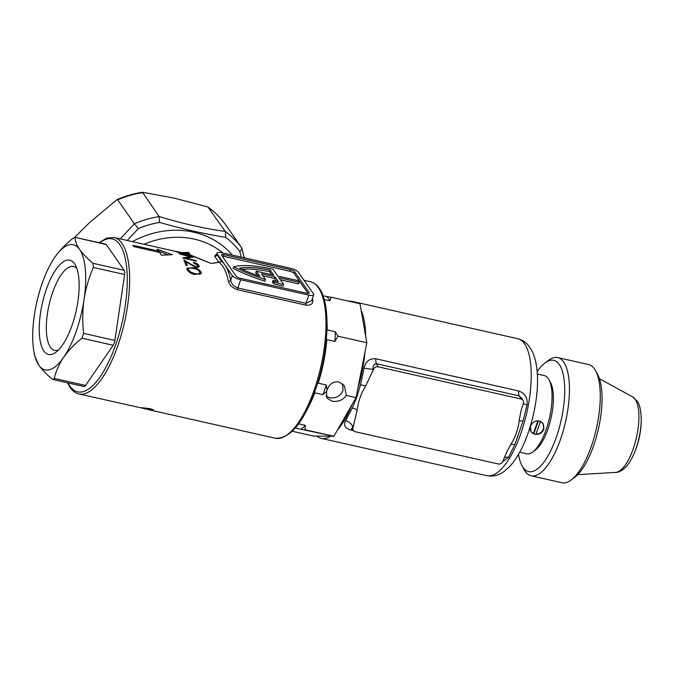 <?xml version="1.0" encoding="UTF-8"?>
<svg xmlns="http://www.w3.org/2000/svg" width="675" height="675" viewBox="0 0 675 675"><rect width="100%" height="100%" fill="white"/><g stroke="black" fill="none" stroke-linecap="round" stroke-linejoin="round"><path stroke-width="1.01" d="M312.415 298.477A80.19 28.738 102.7 0 1 312.778 300.156A1.78 1.299 -11.6 0 1 311.977 299.717M312.778 300.156C313.09 303.952 310.745 305.598 305.741 305.092L237.583 289.727C232.538 287.963 229.475 285.103 228.395 281.137A80.19 28.738 -77.3 0 0 222.623 266.051A80.19 28.738 -77.3 0 0 219.105 262.28A1.78 1.62 86.7 0 1 218.793 262.119L214.557 256.044L216.203 254.728M216.928 255.032L215.907 254.846L216.726 254.07L221.223 260.955A1.78 1.645 -52.5 0 1 219.105 262.28L211.267 263.495L218.793 262.119A1.78 1.578 -34.9 0 0 221.223 260.955A81.97 29.379 102.7 0 1 224.817 264.811L232.335 275.611A7.13 2.076 19.4 0 0 240.705 279.771L308.863 295.135A7.13 2.076 19.4 0 0 313.706 294.798A7.13 2.076 19.4 0 0 313.478 293.895L298.434 272.303A7.13 2.076 19.4 0 0 290.064 268.144L221.906 252.779A7.13 2.076 19.4 0 0 217.063 253.108A7.13 2.076 19.4 0 0 217.291 254.019L224.817 264.811A81.97 29.379 102.7 0 1 230.707 280.226C231.365 283.762 233.736 286.335 237.836 287.93L305.994 303.294L311.664 300.611L313.706 294.798M151.58 409.927C152.457 409.784 151.58 409.396 148.956 408.772L142.948 407.97L144.323 408.586L143.362 408.451L141.682 407.7L149.639 408.611C152.997 409.472 154.043 410.003 152.786 410.206L147.833 409.447L151.58 409.927L152.153 409.303M141.21 407.793L141.682 407.7M153.318 410.037L152.786 410.206L152.98 409.657M194.847 274.463C190.966 273.772 188.308 272.025 186.882 269.241L186.882 268.237L193.16 267.68C197.024 268.27 199.716 269.865 201.234 272.464L201.201 273.552L194.847 274.463M190.806 264.094L195.632 266.566C197.345 266.819 198.062 266.448 197.775 265.435L193.683 262.946A80.19 28.738 -77.3 0 0 193.345 262.263C196.248 262.988 198.163 264.161 199.091 265.773L199.176 266.718L195.953 267.401L185.954 261.858L187.397 265.596L186.081 265.3L183.887 259.993L190.806 264.094L190.586 264.727M197.26 267.68L197.775 265.435M147.108 409.219L144.256 408.687M99.09 242.722L106.701 238.098L114.159 237.524A80.19 28.738 102.7 0 1 122.006 243.38A80.19 28.738 102.7 0 1 117.678 346.106A80.19 28.738 102.7 0 1 78.891 393.972L148.314 409.48M186.781 257.977L185.65 258.196L196.113 260.542L196.493 261.141L182.832 258.069A80.19 28.738 -77.3 0 0 182.748 257.934L190.35 256.77L179.567 254.003L193.219 257.074A80.19 28.738 102.7 0 1 193.32 257.167L186.781 257.977M172.319 254.72L161.325 255.192A80.19 28.738 -77.3 0 0 159.798 252.484L133.836 246.628A80.19 28.738 -77.3 0 0 133.372 245.936A80.19 28.738 -77.3 0 0 132.891 245.278L158.861 251.134A80.19 28.738 -77.3 0 0 157.089 249.117L172.319 254.72M173.45 250.889L181.963 252.644L188.705 252.416L190.266 254.956L211.267 263.495L190.375 255.251M190.358 255.277L185.372 254.753L174.428 251.108L180.934 252.577L114.159 237.524M280.387 279.788L298.671 283.905L299.236 282.302L298.063 280.614L277.779 276.041L273.08 269.291A66.825 19.423 19.4 0 0 271.915 269.03A66.825 19.423 19.4 0 0 233.736 266.827L233.17 268.431A66.825 19.423 -160.6 0 0 264.988 281.222L265.553 279.619A66.825 19.423 -160.6 0 1 233.736 266.827M290.427 269.646L223.889 254.652A3.561 1.038 19.4 0 0 221.468 254.812A3.561 1.038 19.4 0 0 221.586 255.268L236.157 276.185A3.561 1.038 19.4 0 0 240.342 278.269L306.88 293.262A3.561 1.038 19.4 0 0 309.302 293.093A3.561 1.038 19.4 0 0 309.184 292.646L294.612 271.73A3.561 1.038 19.4 0 0 290.427 269.646L289.862 271.257L223.324 256.255A3.561 1.038 19.4 0 0 222.151 256.078M308.053 293.439L294.047 273.333A3.561 1.038 19.4 0 0 289.862 271.257M299.236 282.302L278.952 277.729L283.652 284.47L283.087 286.082A66.825 19.423 -160.6 0 1 273.586 283.753L272.396 282.049L272.962 280.437L274.151 282.142L273.586 283.753M265.553 279.619L261.495 273.788L274.894 276.809L274.328 278.421L276.362 281.34M274.328 278.421L262.929 275.847M274.894 276.809L278.404 281.846A62.37 18.132 -160.6 0 1 272.962 280.437M283.652 284.47A66.825 19.423 -160.6 0 1 274.151 282.142M270.211 270.093L273.721 275.122L256.264 271.19L259.875 276.37A62.37 18.132 -160.6 0 1 239.625 268.152A62.37 18.132 19.4 0 1 270.211 270.093L269.646 271.696A62.37 18.132 19.4 0 0 242.156 269.317M256.264 271.19L255.69 272.801L257.631 275.586M271.721 274.674L269.646 271.696M181.963 252.644L180.934 252.577M120.251 238.891L134.376 223.754A96.221 85.362 -34.9 0 1 159.114 216.616L159.047 216.489C182.596 223.67 204.66 228.639 225.247 231.407L207.892 206.989L174.142 198.104L142.509 192.257L159.047 216.489M134.274 223.644L117.678 199.817L116.994 199.614A96.053 85.219 -34.9 0 1 142.509 192.257M225.247 231.407L225.349 231.542A96.221 85.362 -34.9 0 1 241.793 247.97L225.113 224.032A96.221 85.362 145.1 0 0 208.651 207.588L207.892 206.989M241.262 257.141L239.785 251.395A92.661 82.207 145.1 0 0 225.712 237.338C205.158 234.082 183.111 229.112 159.57 222.429A92.661 82.207 145.1 0 0 138.392 228.547L127.204 240.46M224.843 223.923L225.113 224.032C220.379 217.586 214.777 212.001 208.288 207.25M116.994 199.614L89.707 222.463L74.748 237.246M158.49 252.188L158.861 251.134M158.828 251.218L167.94 254.821M192.898 268.431L193.16 267.68M200.661 274.067L201.234 272.464M199.935 272.202C198.619 270.177 196.433 268.954 193.396 268.54C190.232 267.562 188.477 267.899 188.123 269.553L191.025 272.261L194.619 273.442C197.75 274.345 199.522 273.932 199.935 272.202L199.353 274.472M194.299 274.337L194.619 273.442M190.73 273.097L191.025 272.261M187.692 270.776L188.139 268.886L187.574 270.489M198.534 267.334L199.091 265.773M185.397 263.41L185.954 261.858M186.148 265.317L185.65 264.085M185.583 262.887L185.077 262.6M195.387 267.258L195.632 266.566M190.105 257.462L190.35 256.77M195.944 261.014L196.113 260.542M185.482 258.668L185.65 258.196M188.215 253.792L188.705 252.416M188.578 254.441L187.658 252.965L183.76 253.091L188.713 254.635L183.76 253.091M184.79 254.618L188.713 254.635M178.613 252.737L184.874 254.391M176.175 251.716L178.689 252.517M182.798 253.024L176.243 251.547M134.376 223.754L138.392 228.547M159.114 216.616L159.57 222.429M225.349 231.542L225.712 237.338M239.785 251.395C241.574 249.953 242.241 248.805 241.793 247.97L244.249 257.816M232.335 275.611L230.707 280.226A1.78 1.299 -11.6 0 1 228.395 281.137M326.32 385.012A71.28 25.549 102.7 0 1 324.675 389.914A71.28 25.549 102.7 0 1 322.92 394.673L326.54 391.593L327.004 390.285L326.32 385.012L318.203 383.181A71.28 25.549 -77.3 0 0 326.784 339.618L334.893 341.449L337.939 336.218A73.288 26.266 102.7 0 0 337.939 336.209L366.846 342.723L337.939 336.218M539.308 420.955C535.157 420.517 532.204 422.314 530.449 426.338L531.006 431.907L534.634 434.236C538.903 434.852 541.974 433.223 543.856 429.359L543.08 423.495L539.308 420.955M519.699 452.225L526.686 453.794A40.095 14.369 -77.3 0 0 532.744 452.014L535.359 450.073A37.42 13.416 -77.3 0 0 547.805 429.401A37.42 13.416 -77.3 0 0 550.555 382.657L549.02 379.78A40.095 14.369 -77.3 0 0 544.312 375.57L537.334 374.001M532.744 452.014A40.095 14.369 -77.3 0 0 546.075 429.865A40.095 14.369 -77.3 0 0 549.02 379.78M295.287 428.017L333.906 436.269L304.999 429.756L305.353 425.334A71.28 25.549 102.7 0 1 300.957 429.3M305.353 425.334L298.603 423.816M307.733 408.358A71.28 25.549 -77.3 0 0 314.803 392.842L322.92 394.673M342.875 384.05L342.951 390.623C340.234 396.233 335.77 398.596 329.56 397.718L325.991 396.09M353.506 430.65L350.84 430.043C344.942 428.288 343.195 425.149 345.583 420.635L352.358 407.995L356.932 396.849L360.56 384.725L364.095 368.077C365.664 361.336 369.613 358.248 375.924 358.805L518.729 390.985C524.99 393.272 527.766 397.879 527.057 404.806L522.982 421.327L514.789 444.606L508.545 457.363L502.723 461.725M337.652 429.73A70.208 25.161 -77.3 0 0 352.291 404.173L333.906 436.269L316.879 436.067A70.208 25.161 -77.3 0 0 321.266 438.37A70.208 25.161 -77.3 0 0 330.429 436.227M327.004 390.285C329.164 384.058 333.096 381.265 338.791 381.915L344.427 385.822L346.3 395.432L356.037 397.626L346.3 395.44C342.925 400.106 338.158 402.03 331.999 401.212L326.886 398.048L326.54 391.593M359.994 303.733L331.087 297.219L359.994 303.733L366.846 342.723A73.288 26.266 -77.3 0 0 366.846 342.723L356.037 397.626L352.291 404.173M292.258 431.257L313.411 436.025L316.879 436.067M324.211 299.531L329.873 300.805L331.087 297.219L323.063 295.861M337.939 336.209L335.306 331.754L327.189 329.923A71.28 25.549 -77.3 0 0 327.038 322.684M352.358 407.995A7.13 3.172 -155.6 0 1 357.193 410.088L353.025 427.435A3.898 3.459 145.1 0 0 353.59 430.743A3.898 3.459 145.1 0 0 355.337 431.755L498.15 463.944A3.898 3.459 145.1 0 0 502.934 461.227L506.503 452.537L510.705 444.69C515.396 437.088 518.214 429.081 519.159 420.685L520.99 410.948L523.327 403.329A3.898 3.459 145.1 0 0 523.159 400.604L522.028 398.512L519.202 395.887L376.388 363.698L378.202 366.829A3.898 3.459 145.1 0 0 373.41 369.546L365.648 386.083A7.13 0.903 -165.1 0 0 360.56 384.725M355.109 302.628A70.208 25.161 -77.3 0 0 352.139 301.387A70.208 25.161 -77.3 0 0 348.924 301.236M365.69 336.125A70.208 25.161 -77.3 0 0 361.159 310.34M357.868 388.336A70.208 25.161 -77.3 0 0 365.015 352.029M335.306 331.754A71.28 25.549 102.7 0 1 334.893 341.449M327.046 296.755A71.28 25.549 102.7 0 1 329.873 300.805M378.202 366.829L521.016 399.009A3.898 3.459 145.1 0 1 523.159 400.604M345.583 420.635A7.13 4.455 -147.6 0 1 352.738 427.081L351.7 428.583M375.924 358.805A7.13 2.557 -77.3 0 0 376.388 363.698C373.832 364.247 372.743 366.078 373.123 369.183L373.41 369.546M504.132 457.912A7.13 4.565 -150.5 0 1 508.545 457.363M357.193 410.088C358.138 401.684 360.956 393.685 365.648 386.083M510.705 444.69A7.13 3.223 -156.8 0 1 514.789 444.606M364.095 368.077A7.13 0.683 -170.8 0 0 373.123 369.183L372.743 371.444M519.159 420.685A7.13 0.852 -164.1 0 1 522.982 421.327M523.235 403.591A7.13 0.793 -168.4 0 0 527.057 404.806M595.688 370.904L597.738 374.735A57.021 20.436 102.7 0 1 598.438 428.87A57.021 20.436 102.7 0 1 574.585 477.461L571.092 480.052A60.59 21.718 -77.3 0 0 596.438 428.414A60.59 21.718 -77.3 0 0 595.688 370.904A60.59 21.718 -77.3 0 0 594.515 368.963A60.59 21.718 -77.3 0 0 588.575 364.542L557.744 357.59A60.59 21.718 102.7 0 1 563.676 362.019A60.59 21.718 102.7 0 1 563.245 430.726A60.59 21.718 102.7 0 1 531.107 475.799A60.59 21.718 102.7 0 1 525.167 471.369A60.59 21.718 102.7 0 1 523.994 469.437L521.944 465.598A57.021 20.436 -77.3 0 0 523.058 467.421A57.021 20.436 -77.3 0 0 556.217 437.552A57.021 20.436 -77.3 0 0 559.297 364.5A57.021 20.436 -77.3 0 0 545.096 362.872A57.021 20.436 -77.3 0 0 537.165 371.604M531.107 475.799L561.938 482.743A60.59 21.718 -77.3 0 0 571.092 480.052M518.527 454.309A57.021 20.436 -77.3 0 0 521.944 465.598M545.096 362.872L548.589 360.29A60.59 21.718 102.7 0 1 557.744 357.59M632.753 396.984A38.855 13.93 -77.3 0 1 635.209 399.305A38.855 13.93 -77.3 0 1 635.462 441.458A38.855 13.93 -77.3 0 1 615.76 472.39C619.447 472.534 626.813 468.982 632.77 456.368A35.328 12.665 -77.3 0 0 635.977 448.605A35.328 12.665 -77.3 0 0 641.25 418.753L641.25 418.753C640.853 409.59 639.436 403.633 636.989 400.891L632.753 396.984L599.4 378.65M537.84 420.795L537.84 420.922A7.13 6.32 145.1 0 0 534.862 421.478M530.044 428.347A7.13 6.32 145.1 0 0 533.393 433.527L533.174 433.73M537.84 420.922L533.393 433.527M540.43 421.504L535.992 434.109A7.13 6.32 145.1 0 0 543.409 428.979A7.13 6.32 145.1 0 0 540.43 421.504L540.439 421.327M533.976 433.291L538.372 420.812M43.841 350.949A48.33 17.322 102.7 0 1 46.448 289.035A48.33 17.322 102.7 0 1 74.562 263.723A48.33 17.322 102.7 0 1 75.499 265.267A48.33 17.322 102.7 0 1 76.098 311.141A48.33 17.322 102.7 0 1 55.873 352.325A48.33 17.322 102.7 0 1 43.841 350.949M76.925 268.625A42.981 15.407 -77.3 0 0 73.516 266.498A42.981 15.407 -77.3 0 0 50.718 298.477A42.981 15.407 -77.3 0 0 50.406 347.22A42.981 15.407 -77.3 0 0 54.616 350.359A42.981 15.407 -77.3 0 0 58.607 349.903M92.973 263.292C87.227 258.474 82.763 253.859 79.591 249.438A64.15 22.992 102.7 0 1 84.046 299.422A64.15 22.992 102.7 0 1 63.661 357.32A64.15 22.992 -77.3 0 1 38.812 365.226A64.15 22.992 102.7 0 1 33.75 350.705L34.501 355.337L38.812 365.226C41.985 369.647 46.448 374.262 52.203 379.08L53.021 379.536L54.27 378.422C55.941 371.208 59.071 364.171 63.661 357.32C68.47 350.494 74.554 344.123 81.92 338.209L83.616 333.382C82.35 321.967 82.502 310.643 84.046 299.422C85.809 288.225 88.914 277.568 93.353 267.46L92.973 263.292L124.242 270.337L106.329 244.628L74.832 237.262L105.806 244.24A5.349 1.915 102.7 0 1 106.329 244.628M54.818 257.234L54.818 257.234A64.15 22.992 102.7 0 1 79.591 249.438C76.655 245.118 75.153 241.169 75.06 237.583L72.993 238.241C65.618 244.173 59.535 250.543 54.734 257.352A64.15 22.992 102.7 0 1 54.818 257.234L54.734 257.352A64.15 22.992 102.7 0 0 34.349 315.242A64.15 22.992 102.7 0 0 33.75 350.705M83.616 333.382L114.885 340.428L124.622 274.506L93.353 267.46M54.27 378.422L85.539 385.467L113.189 345.254L81.92 338.209M124.242 270.337A5.349 1.915 102.7 0 1 124.622 274.506M114.885 340.428A5.349 1.915 102.7 0 1 113.189 345.254M85.539 385.467A5.349 1.915 102.7 0 1 83.995 386.522L53.021 379.536M68.099 382.936A78.401 28.105 -77.3 0 0 69.981 386.142A78.401 28.105 -77.3 0 0 115.585 345.068A78.401 28.105 -77.3 0 0 126.09 262.896A78.401 28.105 -77.3 0 0 99.672 242.857M132.418 241.642A84.645 75.085 -34.9 0 1 193.666 232.183A84.645 75.085 -34.9 0 1 232.318 255.125M222.953 253.015A80.19 71.137 145.1 0 0 194.29 239.127A80.19 71.137 145.1 0 0 144.087 244.266M318.372 287.634A80.19 28.738 -77.3 0 0 310.517 281.779C313.951 282.606 316.87 284.749 319.267 288.225C331.197 304.104 328.919 352.367 315.25 390.285C303.311 422.989 289.98 438.969 275.257 438.227A80.19 28.738 -77.3 0 0 314.044 390.369A80.19 28.738 -77.3 0 0 318.372 287.634M217.291 254.019L216.987 254.88A1.78 1.578 -34.9 0 1 214.557 256.044M240.705 279.771L237.836 287.93A1.78 0.641 -77.3 0 0 237.583 289.727M305.741 305.092A1.78 0.641 -77.3 0 1 305.994 303.294L308.863 295.135M294.047 273.333L294.612 271.73M308.922 293.38L309.184 292.646M223.324 256.255L223.889 254.652M142.45 192.662A96.221 85.362 145.1 0 0 117.678 199.817M188.907 255.369L189.532 253.597M517.666 338.698C542.675 344.773 541.637 394.2 528.019 433.274C523.108 447.272 517.075 458.266 509.912 466.273L504.014 471.538C501.365 473.445 495.72 477.217 486.793 475.673A70.208 25.161 -77.3 0 0 520.754 433.772A70.208 25.161 -77.3 0 0 517.666 338.698L352.139 301.387M518.729 390.985A7.13 2.557 -77.3 0 0 519.202 395.887L521.016 399.009M353.7 425.537L353.025 427.435M352.055 429.005A7.13 2.557 -77.3 0 0 350.84 430.043M78.891 393.972C75.457 393.145 72.537 390.994 70.141 387.526L67.517 382.809M148.053 409.556L275.257 438.227M216.726 254.07L217.063 253.108M304.012 280.311L310.517 281.779M188.696 255.352L188.873 254.838M486.793 475.673L321.266 438.37M353.59 430.743L351.751 428.65M632.77 456.368A84.822 84.822 0 0 0 641.25 418.753M615.76 472.39L577.766 474.643"/></g></svg>
